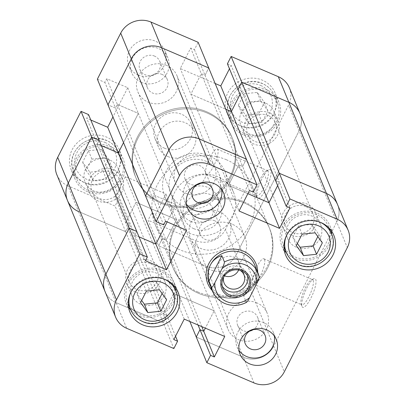 <?xml version="1.0" encoding="UTF-8"?>
<svg xmlns="http://www.w3.org/2000/svg" width="405" height="405" viewBox="0 0 405 405"><rect width="100%" height="100%" fill="white"/><g stroke="black" fill="none" stroke-linecap="round" stroke-linejoin="round"><path stroke-width="0.3" stroke-dasharray="2.02 1.52" d="M207.132 113.01A52.118 48.858 157.6 0 0 149.379 123.297A52.118 48.858 157.6 0 0 136.04 178.058A52.118 48.858 157.6 0 0 161.296 203.356A52.118 48.858 157.6 0 0 219.049 193.069A52.118 48.858 157.6 0 0 232.394 138.307A52.118 48.858 157.6 0 0 207.132 113.01A52.118 48.858 -22.4 0 1 232.394 138.307A52.118 48.858 -22.4 0 1 219.049 193.069A52.118 48.858 -22.4 0 1 161.296 203.356A52.118 48.858 -22.4 0 1 136.04 178.058A52.118 48.858 -22.4 0 1 149.379 123.297A52.118 48.858 -22.4 0 1 207.132 113.01M226.41 159.737A52.118 48.858 157.6 0 0 168.662 170.024A52.118 48.858 157.6 0 0 155.317 224.785A52.118 48.858 157.6 0 0 180.574 250.082A52.118 48.858 157.6 0 0 238.327 239.795A52.118 48.858 157.6 0 0 251.672 185.034A52.118 48.858 157.6 0 0 226.41 159.737M189.17 233.143A32.572 30.537 157.6 0 0 225.266 226.714A32.572 30.537 157.6 0 0 233.604 192.486A32.572 30.537 157.6 0 0 217.819 176.676A32.572 30.537 157.6 0 0 181.723 183.106A32.572 30.537 157.6 0 0 173.386 217.333A32.572 30.537 157.6 0 0 189.17 233.143M180.524 212.19A32.572 30.537 157.6 0 0 216.619 205.76A32.572 30.537 157.6 0 0 224.957 171.533A32.572 30.537 157.6 0 0 209.172 155.722A32.572 30.537 157.6 0 0 173.077 162.152A32.572 30.537 157.6 0 0 164.739 196.379A32.572 30.537 157.6 0 0 180.524 212.19M246.564 302.343L246.265 302.277A24.432 22.903 -22.4 0 1 224.608 303.299A24.432 22.903 -22.4 0 1 212.767 291.443M206.307 161.367A26.057 24.432 157.6 0 0 177.43 166.511A26.057 24.432 157.6 0 0 170.758 193.894A26.057 24.432 157.6 0 0 183.389 206.545A26.057 24.432 157.6 0 0 212.266 201.401A26.057 24.432 157.6 0 0 218.938 174.018A26.057 24.432 157.6 0 0 206.307 161.367M212.554 290.922A26.057 24.432 157.6 0 0 220.436 296.333A26.057 24.432 157.6 0 0 257.717 272.287A26.057 24.432 157.6 0 1 220.436 296.333A26.057 24.432 157.6 0 1 212.554 290.922M209.527 283.586A24.432 22.903 157.6 0 0 221.368 295.442A24.432 22.903 157.6 0 0 253.808 283.576A24.432 22.903 157.6 0 0 254.694 264.951M259.159 276.868L256.562 270.58C257.069 274.55 256.152 278.883 253.808 283.576C251.394 288.264 248.012 292.405 243.673 295.994L246.265 302.277M247.49 275.749A13.846 12.98 157.6 0 0 246.853 273.704A13.846 12.98 157.6 0 0 240.145 266.981A13.846 12.98 157.6 0 0 224.8 269.715A13.846 12.98 157.6 0 0 221.257 284.264A13.846 12.98 157.6 0 0 222.249 286.163M240.084 270.337A10.748 10.079 157.6 0 0 238.783 269.664A10.748 10.079 157.6 0 0 223.687 277.101M238.646 270.019A10.748 10.079 157.6 0 0 238.803 262.308A10.748 10.079 157.6 0 0 233.594 257.094A10.748 10.079 157.6 0 0 221.682 259.215A10.748 10.079 157.6 0 0 218.933 270.51A10.748 10.079 157.6 0 0 224.142 275.729A10.748 10.079 157.6 0 0 224.476 275.866M243.673 295.994L256.562 270.58M265.604 91.029A24.432 22.903 -22.4 0 1 277.44 102.89A24.432 22.903 -22.4 0 1 271.188 128.562A24.432 22.903 -22.4 0 1 244.119 133.382A24.432 22.903 -22.4 0 1 232.278 121.525A24.432 22.903 -22.4 0 1 238.53 95.853A24.432 22.903 -22.4 0 1 265.604 91.029M109.876 147.987A24.432 22.903 -22.4 0 1 121.718 159.848A24.432 22.903 -22.4 0 1 115.46 185.515A24.432 22.903 -22.4 0 1 88.391 190.34A24.432 22.903 -22.4 0 1 76.55 178.478A24.432 22.903 -22.4 0 1 82.807 152.812A24.432 22.903 -22.4 0 1 109.876 147.987M270.803 170.465A15.633 4.01 -66.8 0 0 268.895 169.741A15.633 4.01 -66.8 0 0 260.243 182.432A15.633 4.01 -66.8 0 0 257.008 197.448A15.633 4.01 -66.8 0 0 257.053 197.569A15.633 4.01 -66.8 0 0 266.004 189.044A15.633 4.01 -66.8 0 0 270.803 170.465M256.178 195.129A13.679 3.508 113.2 0 1 256.137 195.023A13.679 3.508 113.2 0 1 258.967 181.885A13.679 3.508 113.2 0 1 266.536 170.783A13.679 3.508 113.2 0 1 267.589 170.697A13.679 3.508 113.2 0 1 268.206 171.411A13.679 3.508 113.2 0 1 264.733 186.184A13.679 3.508 113.2 0 1 256.8 195.843A13.679 3.508 113.2 0 1 256.178 195.129M205.831 173.532A13.679 3.508 113.2 0 1 209.309 158.76A13.679 3.508 113.2 0 1 217.242 149.101A13.679 3.508 113.2 0 1 217.865 149.815A13.679 3.508 113.2 0 1 214.387 164.587A13.679 3.508 113.2 0 1 206.454 174.246A13.679 3.508 113.2 0 1 205.831 173.532M138.216 75.031A19.541 18.321 -22.4 0 1 128.744 65.544A19.541 18.321 -22.4 0 1 133.746 45.011A19.541 18.321 -22.4 0 1 155.404 41.153A19.541 18.321 -22.4 0 1 164.875 50.64A19.541 18.321 -22.4 0 1 159.874 71.174A19.541 18.321 -22.4 0 1 138.216 75.031M141.239 82.367A19.541 18.321 -22.4 0 1 131.767 72.88A19.541 18.321 -22.4 0 1 136.774 52.346A19.541 18.321 -22.4 0 1 158.431 48.489A19.541 18.321 -22.4 0 1 167.903 57.971A19.541 18.321 -22.4 0 1 162.896 78.509A19.541 18.321 -22.4 0 1 141.239 82.367M190.811 221.358A19.541 18.321 -22.4 0 1 181.339 211.871A19.541 18.321 -22.4 0 1 186.34 191.337A19.541 18.321 -22.4 0 1 207.998 187.48A19.541 18.321 -22.4 0 1 217.47 196.967A19.541 18.321 -22.4 0 1 212.468 217.5A19.541 18.321 -22.4 0 1 190.811 221.358M193.833 228.693A19.541 18.321 -22.4 0 1 184.361 219.206A19.541 18.321 -22.4 0 1 189.368 198.668A19.541 18.321 -22.4 0 1 211.025 194.81A19.541 18.321 -22.4 0 1 220.497 204.297A19.541 18.321 -22.4 0 1 215.49 224.836A19.541 18.321 -22.4 0 1 193.833 228.693M83.784 182.321A26.057 24.432 -22.4 0 1 71.153 169.675A26.057 24.432 -22.4 0 1 77.826 142.292A26.057 24.432 -22.4 0 1 106.702 137.148A26.057 24.432 -22.4 0 1 119.333 149.794A26.057 24.432 -22.4 0 1 112.661 177.177A26.057 24.432 -22.4 0 1 83.784 182.321M87.677 191.752A26.057 24.432 -22.4 0 1 75.046 179.101A26.057 24.432 -22.4 0 1 81.719 151.718A26.057 24.432 -22.4 0 1 110.595 146.575A26.057 24.432 -22.4 0 1 123.221 159.226A26.057 24.432 -22.4 0 1 116.549 186.609A26.057 24.432 -22.4 0 1 87.677 191.752M239.512 125.363A26.057 24.432 -22.4 0 1 226.881 112.717A26.057 24.432 -22.4 0 1 233.553 85.334A26.057 24.432 -22.4 0 1 262.43 80.19A26.057 24.432 -22.4 0 1 275.056 92.841A26.057 24.432 -22.4 0 1 268.388 120.219A26.057 24.432 -22.4 0 1 239.512 125.363M243.4 134.794A26.057 24.432 -22.4 0 1 230.769 122.143A26.057 24.432 -22.4 0 1 237.441 94.765A26.057 24.432 -22.4 0 1 266.318 89.621A26.057 24.432 -22.4 0 1 278.949 102.268A26.057 24.432 -22.4 0 1 272.276 129.651A26.057 24.432 -22.4 0 1 243.4 134.794M206.616 111.75A52.118 48.858 -22.4 0 1 231.873 137.047A52.118 48.858 -22.4 0 1 218.533 191.813A52.118 48.858 -22.4 0 1 160.78 202.1A52.118 48.858 -22.4 0 1 135.518 176.803A52.118 48.858 -22.4 0 1 148.863 122.037A52.118 48.858 -22.4 0 1 206.616 111.75A52.118 48.858 157.6 0 0 148.863 122.037A52.118 48.858 157.6 0 0 135.518 176.803A52.118 48.858 157.6 0 0 160.78 202.1A52.118 48.858 157.6 0 0 218.533 191.813A52.118 48.858 157.6 0 0 231.873 137.047A52.118 48.858 157.6 0 0 206.616 111.75M164.511 148.195A19.541 18.321 -22.4 0 1 155.039 138.707A19.541 18.321 -22.4 0 1 160.046 118.174A19.541 18.321 -22.4 0 1 181.703 114.316A19.541 18.321 -22.4 0 1 191.175 123.803A19.541 18.321 -22.4 0 1 186.168 144.337A19.541 18.321 -22.4 0 1 164.511 148.195M167.969 156.578A19.541 18.321 -22.4 0 1 158.497 147.091A19.541 18.321 -22.4 0 1 163.504 126.552A19.541 18.321 -22.4 0 1 185.161 122.695A19.541 18.321 -22.4 0 1 194.633 132.182A19.541 18.321 -22.4 0 1 189.626 152.72A19.541 18.321 -22.4 0 1 167.969 156.578M265.331 102.966A17.916 16.797 157.6 0 0 245.481 106.5A17.916 16.797 157.6 0 0 240.894 125.327A17.916 16.797 157.6 0 0 249.576 134.02A17.916 16.797 157.6 0 0 269.426 130.486A17.916 16.797 157.6 0 0 274.013 111.658A17.916 16.797 157.6 0 0 265.331 102.966M269.436 112.919A17.916 16.797 157.6 0 0 249.586 116.453A17.916 16.797 157.6 0 0 245 135.28A17.916 16.797 157.6 0 0 253.682 143.972A17.916 16.797 157.6 0 0 273.532 140.439A17.916 16.797 157.6 0 0 278.119 121.611A17.916 16.797 157.6 0 0 269.436 112.919M109.608 159.919A17.916 16.797 157.6 0 0 89.753 163.458A17.916 16.797 157.6 0 0 85.166 182.28A17.916 16.797 157.6 0 0 93.849 190.978A17.916 16.797 157.6 0 0 113.704 187.444A17.916 16.797 157.6 0 0 118.29 168.617A17.916 16.797 157.6 0 0 109.608 159.919M113.714 169.872A17.916 16.797 157.6 0 0 93.859 173.411A17.916 16.797 157.6 0 0 89.272 192.238A17.916 16.797 157.6 0 0 97.954 200.931A17.916 16.797 157.6 0 0 117.809 197.397A17.916 16.797 157.6 0 0 122.396 178.57A17.916 16.797 157.6 0 0 113.714 169.872M207.157 202.434A10.748 10.079 157.6 0 0 195.245 204.555A10.748 10.079 157.6 0 0 192.491 215.855A10.748 10.079 157.6 0 0 197.701 221.069A10.748 10.079 157.6 0 0 209.613 218.948A10.748 10.079 157.6 0 0 212.367 207.654A10.748 10.079 157.6 0 0 207.157 202.434M214.721 220.771A10.748 10.079 157.6 0 0 202.809 222.892A10.748 10.079 157.6 0 0 200.055 234.186A10.748 10.079 157.6 0 0 205.269 239.406A10.748 10.079 157.6 0 0 217.176 237.284A10.748 10.079 157.6 0 0 219.93 225.99A10.748 10.079 157.6 0 0 214.721 220.771M154.563 56.108A10.748 10.079 157.6 0 0 142.651 58.229A10.748 10.079 157.6 0 0 139.897 69.528A10.748 10.079 157.6 0 0 145.106 74.743A10.748 10.079 157.6 0 0 157.019 72.622A10.748 10.079 157.6 0 0 159.773 61.327A10.748 10.079 157.6 0 0 154.563 56.108M162.127 74.444A10.748 10.079 157.6 0 0 150.215 76.565A10.748 10.079 157.6 0 0 147.466 87.86A10.748 10.079 157.6 0 0 152.675 93.079A10.748 10.079 157.6 0 0 164.587 90.958A10.748 10.079 157.6 0 0 167.336 79.663A10.748 10.079 157.6 0 0 162.127 74.444M189.854 321.509L158.649 245.875L162.375 238.535L158.649 245.875L205.811 266.11L158.649 245.875L148.058 220.209L195.22 240.443L205.811 266.11A22.801 21.374 157.6 0 0 236.09 255.034L299.118 130.805L236.09 255.034L225.499 229.367L288.527 105.138L299.118 130.805A22.801 21.374 157.6 0 0 299.938 113.42A22.801 21.374 157.6 0 1 299.118 130.805L336.722 221.955A22.801 21.374 157.6 0 0 337.547 204.571A22.801 21.374 -22.4 0 1 336.722 221.955L347.313 247.627M90.801 120.012L86.695 118.25L88.558 114.58M97.367 79.167L104.89 82.392L106.748 78.722L127.757 87.733L112.944 116.929M215.146 83.491L180.271 68.526L190.669 48.028L194.43 49.643L198.151 42.302M227.413 63.793L231.174 65.407L229.468 68.774M289.347 87.753A22.801 21.374 -22.4 0 1 288.527 105.138M225.499 229.367A22.801 21.374 -22.4 0 1 195.22 240.443M151.784 212.868L162.375 238.535L166.136 240.15L176.534 219.652L136.029 202.277L125.631 222.775L129.392 224.385L125.666 231.726L78.504 211.496L67.913 185.824L115.076 206.059L118.802 198.718L115.04 197.103L125.439 176.605L165.944 193.985L155.545 214.483L151.784 212.868L148.058 220.209M67.913 185.824A22.801 21.374 -22.4 0 1 56.862 174.757M145.481 260.739L134.895 235.072L136.753 231.402L134.895 235.072L138.996 236.829L134.895 235.072L97.286 143.922L99.149 140.251L97.286 143.922L101.387 145.678L97.286 143.922L86.695 118.25M289.96 207.897L279.369 182.225L277.663 185.591L279.369 182.225L275.608 180.615L279.369 182.225L241.765 91.074L240.059 94.441L241.765 91.074L238.003 89.465L241.765 91.074L231.174 65.407M194.43 49.643L205.021 75.315L208.742 67.969L205.021 75.315L201.26 73.7L190.861 94.198L225.737 109.158L190.861 94.198L180.271 68.526M127.757 87.733L138.343 113.405L123.535 142.595L138.343 113.405L117.339 104.394L115.476 108.064L107.953 104.834L115.476 108.064L104.89 82.392M67.453 200.429A22.801 21.374 157.6 0 0 78.504 211.496L125.666 231.726L115.076 206.059M198.06 325.028L162.375 238.535L166.136 240.15L155.545 214.483M201.822 326.643L166.136 240.15L176.534 219.652L165.944 193.985M224.729 336.474L214.139 310.802L205.34 328.151L214.139 310.802L173.634 293.428L136.029 202.277L125.631 222.775L129.392 224.385L125.666 231.726L163.271 322.876L166.997 315.535L163.235 313.926L173.634 293.428L214.139 310.802L176.534 219.652L136.029 202.277L125.439 176.605M184.224 319.094L173.634 293.428L163.235 313.926L115.04 197.103M173.826 339.592L163.235 313.926L166.997 315.535L118.802 198.718M253.216 192.132L242.625 166.465L246.351 159.124L242.625 166.465L238.864 164.85L228.466 185.348L247.86 193.666L228.466 185.348L238.864 164.85L242.625 166.465L205.021 75.315L201.26 73.7L190.669 48.028M186.543 230.222L175.952 204.555L167.149 221.905L175.952 204.555L154.948 195.544L153.085 199.214L145.562 195.985L153.085 199.214L154.948 195.544L175.952 204.555L138.343 113.405L117.339 104.394L106.748 78.722M101.463 149.369L108.697 159.423L102.91 170.834L89.89 172.191L82.655 162.142L88.442 150.731L101.463 149.369L104.925 157.753L112.155 167.802L106.368 179.213L93.347 180.574L86.113 170.525L91.9 159.114L104.925 157.753M88.442 150.731L91.9 159.114M108.697 159.423L112.155 167.802M102.91 170.834L106.368 179.213M89.89 172.191L93.347 180.574M82.655 162.142L86.113 170.525M244.169 93.778L257.19 92.416L264.425 102.465L258.633 113.876L245.612 115.238L238.378 105.184L244.169 93.778L247.627 102.156L260.648 100.794L267.882 110.843L262.091 122.254L249.07 123.616L241.841 113.567L247.627 102.156M238.378 105.184L241.841 113.567M257.19 92.416L260.648 100.794M264.425 102.465L267.882 110.843M258.633 113.876L262.091 122.254M245.612 115.238L249.07 123.616M139.396 313.971A24.432 22.903 157.6 0 0 166.47 309.147A24.432 22.903 157.6 0 0 172.722 283.475A24.432 22.903 157.6 0 0 160.881 271.618A24.432 22.903 157.6 0 0 133.812 276.438A24.432 22.903 157.6 0 0 127.56 302.11A24.432 22.903 157.6 0 0 139.396 313.971M295.123 257.013A24.432 22.903 157.6 0 0 322.193 252.188A24.432 22.903 157.6 0 0 328.45 226.522A24.432 22.903 157.6 0 0 316.609 214.66A24.432 22.903 157.6 0 0 289.54 219.485A24.432 22.903 157.6 0 0 283.282 245.152A24.432 22.903 157.6 0 0 295.123 257.013M302.008 306.529A15.633 4.01 -66.8 0 0 310.959 298.004A15.633 4.01 -66.8 0 0 315.758 279.425A15.633 4.01 -66.8 0 0 313.85 278.706A15.633 4.01 -66.8 0 0 305.198 291.397A15.633 4.01 -66.8 0 0 301.963 306.413A15.633 4.01 -66.8 0 0 302.008 306.529M313.161 280.371A13.679 3.508 113.2 0 1 309.688 295.144A13.679 3.508 113.2 0 1 301.755 304.803A13.679 3.508 113.2 0 1 301.133 304.089A13.679 3.508 113.2 0 1 301.092 303.988A13.679 3.508 113.2 0 1 303.922 290.851A13.679 3.508 113.2 0 1 311.491 279.744A13.679 3.508 113.2 0 1 312.544 279.658A13.679 3.508 113.2 0 1 313.161 280.371M264.556 259.519A13.679 3.508 113.2 0 1 261.078 274.291A13.679 3.508 113.2 0 1 253.145 283.951A13.679 3.508 113.2 0 1 252.523 283.237A13.679 3.508 113.2 0 1 256 268.464A13.679 3.508 113.2 0 1 263.933 258.805A13.679 3.508 113.2 0 1 264.556 259.519M221.722 189.636A19.541 18.321 157.6 0 0 220.639 185.794A19.541 18.321 157.6 0 0 211.167 176.307A19.541 18.321 157.6 0 0 189.51 180.164A19.541 18.321 157.6 0 0 184.503 200.703A19.541 18.321 157.6 0 0 186.447 204.191M274.317 335.963A19.541 18.321 157.6 0 0 273.233 332.12A19.541 18.321 157.6 0 0 263.761 322.633A19.541 18.321 157.6 0 0 242.104 326.491A19.541 18.321 157.6 0 0 237.097 347.029A19.541 18.321 157.6 0 0 239.041 350.517M175.643 287.788A26.057 24.432 157.6 0 0 174.231 282.857A26.057 24.432 157.6 0 0 161.6 270.206A26.057 24.432 157.6 0 0 132.724 275.349A26.057 24.432 157.6 0 0 126.051 302.732A26.057 24.432 157.6 0 0 128.527 307.228M130.815 309.987A26.057 24.432 157.6 0 0 138.682 315.379A26.057 24.432 157.6 0 0 175.967 291.357M331.371 230.83A26.057 24.432 157.6 0 0 329.953 225.899A26.057 24.432 157.6 0 0 317.323 213.248A26.057 24.432 157.6 0 0 288.451 218.391A26.057 24.432 157.6 0 0 281.779 245.774A26.057 24.432 157.6 0 0 284.254 250.27M286.537 253.029A26.057 24.432 157.6 0 0 294.405 258.425A26.057 24.432 157.6 0 0 331.69 234.399M197.868 291.99A52.118 48.858 157.6 0 0 255.621 281.703A52.118 48.858 157.6 0 0 268.96 226.942A52.118 48.858 157.6 0 0 243.704 201.644A52.118 48.858 157.6 0 0 185.951 211.931A52.118 48.858 157.6 0 0 172.606 266.692A52.118 48.858 157.6 0 0 197.868 291.99M198.384 293.25A52.118 48.858 157.6 0 0 256.137 282.963A52.118 48.858 157.6 0 0 269.482 228.197A52.118 48.858 157.6 0 0 244.22 202.9A52.118 48.858 157.6 0 0 186.467 213.187A52.118 48.858 157.6 0 0 173.127 267.953A52.118 48.858 157.6 0 0 198.384 293.25A52.118 48.858 157.6 0 0 256.137 282.963A52.118 48.858 157.6 0 0 269.482 228.197A52.118 48.858 157.6 0 0 244.22 202.9A52.118 48.858 157.6 0 0 186.467 213.187A52.118 48.858 157.6 0 0 173.127 267.953A52.118 48.858 157.6 0 0 198.384 293.25M232.242 224.233A26.057 24.432 157.6 0 0 203.366 229.377A26.057 24.432 157.6 0 0 196.698 256.755A26.057 24.432 157.6 0 0 209.324 269.406A26.057 24.432 157.6 0 0 238.201 264.262A26.057 24.432 157.6 0 0 244.873 236.879A26.057 24.432 157.6 0 0 232.242 224.233M296.257 247.171A17.916 16.797 -22.4 0 1 287.575 238.479A17.916 16.797 -22.4 0 1 292.162 219.652A17.916 16.797 -22.4 0 1 312.017 216.118A17.916 16.797 -22.4 0 1 320.699 224.81A17.916 16.797 -22.4 0 1 316.113 243.638A17.916 16.797 -22.4 0 1 296.257 247.171M291.286 235.128A17.916 16.797 -22.4 0 1 282.604 226.43A17.916 16.797 -22.4 0 1 287.191 207.603A17.916 16.797 -22.4 0 1 307.046 204.069A17.916 16.797 -22.4 0 1 315.728 212.762A17.916 16.797 -22.4 0 1 311.141 231.589A17.916 16.797 -22.4 0 1 291.286 235.128M140.535 304.13A17.916 16.797 -22.4 0 1 131.853 295.437A17.916 16.797 -22.4 0 1 136.439 276.61A17.916 16.797 -22.4 0 1 156.29 273.076A17.916 16.797 -22.4 0 1 164.972 281.769A17.916 16.797 -22.4 0 1 160.385 300.596A17.916 16.797 -22.4 0 1 140.535 304.13M135.564 292.081A17.916 16.797 -22.4 0 1 126.881 283.389A17.916 16.797 -22.4 0 1 131.468 264.561A17.916 16.797 -22.4 0 1 151.318 261.028A17.916 16.797 -22.4 0 1 160 269.72A17.916 16.797 -22.4 0 1 155.414 288.547A17.916 16.797 -22.4 0 1 135.564 292.081M249.617 331.133A10.748 10.079 -22.4 0 1 242.873 330.556A10.748 10.079 -22.4 0 1 237.664 325.337A10.748 10.079 -22.4 0 1 240.413 314.042A10.748 10.079 -22.4 0 1 252.325 311.921A10.748 10.079 -22.4 0 1 257.534 317.14A10.748 10.079 -22.4 0 1 253.145 329.68M197.022 184.807A10.748 10.079 -22.4 0 1 190.279 184.229A10.748 10.079 -22.4 0 1 185.07 179.01A10.748 10.079 -22.4 0 1 187.824 167.716A10.748 10.079 -22.4 0 1 199.731 165.594A10.748 10.079 -22.4 0 1 204.945 170.814A10.748 10.079 -22.4 0 1 200.556 183.354M175.532 336.226L166.997 315.535L163.271 322.876L116.114 302.646L163.271 322.876L173.861 348.548M254.006 382.927L205.811 266.11A22.801 21.374 157.6 0 0 236.09 255.034L273.699 346.184L336.722 221.955L273.699 346.184A22.801 21.374 -22.4 0 1 243.415 357.261L196.258 337.031L243.415 357.261A22.801 21.374 157.6 0 0 273.699 346.184L284.29 371.856M78.504 211.496L116.114 302.646A22.801 21.374 -22.4 0 1 105.062 291.58A22.801 21.374 157.6 0 0 116.114 302.646L126.699 328.313M249.455 190.517L201.26 73.7L190.861 94.198L239.056 211.015M165.539 221.211L117.339 104.394L115.476 108.064L163.676 224.881M317.824 236.571L318.887 234.475L311.653 224.426L298.632 225.787L292.845 237.198L297.366 243.481M322.345 242.858L318.887 234.475M315.11 232.809L311.653 224.426M302.089 234.166L298.632 225.787M296.303 245.577L292.845 237.198M140.576 302.535L137.118 294.157L141.644 300.439M162.096 293.529L163.159 291.433L155.93 281.384L142.909 282.746L137.118 294.157M166.622 299.816L163.159 291.433M159.388 289.762L155.93 281.384M146.367 291.124L142.909 282.746M204.317 156.558A21.171 19.85 157.6 0 0 180.853 160.739A21.171 19.85 157.6 0 0 175.436 182.989A21.171 19.85 157.6 0 0 185.698 193.266A21.171 19.85 157.6 0 0 209.157 189.084A21.171 19.85 157.6 0 0 214.579 166.84A21.171 19.85 157.6 0 0 204.317 156.558M166.708 65.407A21.171 19.85 157.6 0 0 143.248 69.589A21.171 19.85 157.6 0 0 137.827 91.839A21.171 19.85 157.6 0 0 148.088 102.116A21.171 19.85 157.6 0 0 171.553 97.934A21.171 19.85 157.6 0 0 176.97 75.684A21.171 19.85 157.6 0 0 166.708 65.407M150.027 263.569A14.985 14.048 157.6 0 0 133.427 266.525A14.985 14.048 157.6 0 0 129.59 282.27A14.985 14.048 157.6 0 0 136.849 289.54A14.985 14.048 157.6 0 0 153.454 286.583A14.985 14.048 157.6 0 0 157.292 270.839A14.985 14.048 157.6 0 0 150.027 263.569M112.423 172.414A14.985 14.048 157.6 0 0 95.818 175.375A14.985 14.048 157.6 0 0 91.986 191.119A14.985 14.048 157.6 0 0 99.245 198.389A14.985 14.048 157.6 0 0 115.85 195.433A14.985 14.048 157.6 0 0 119.688 179.688A14.985 14.048 157.6 0 0 112.423 172.414M256.912 302.884A21.171 19.85 157.6 0 0 233.447 307.066A21.171 19.85 157.6 0 0 228.03 329.316A21.171 19.85 157.6 0 0 238.292 339.592A21.171 19.85 157.6 0 0 261.751 335.411A21.171 19.85 157.6 0 0 267.173 313.161A21.171 19.85 157.6 0 0 256.912 302.884M219.302 211.734A21.171 19.85 157.6 0 0 195.843 215.916A21.171 19.85 157.6 0 0 190.421 238.16A21.171 19.85 157.6 0 0 200.683 248.442A21.171 19.85 157.6 0 0 224.147 244.261A21.171 19.85 157.6 0 0 229.564 222.011A21.171 19.85 157.6 0 0 219.302 211.734M305.755 206.611A14.985 14.048 157.6 0 0 289.15 209.567A14.985 14.048 157.6 0 0 285.312 225.312A14.985 14.048 157.6 0 0 292.577 232.586A14.985 14.048 157.6 0 0 309.182 229.625A14.985 14.048 157.6 0 0 313.014 213.881A14.985 14.048 157.6 0 0 305.755 206.611M268.15 115.46A14.985 14.048 157.6 0 0 251.545 118.417A14.985 14.048 157.6 0 0 247.708 134.161A14.985 14.048 157.6 0 0 254.973 141.431A14.985 14.048 157.6 0 0 271.573 138.475A14.985 14.048 157.6 0 0 275.41 122.73A14.985 14.048 157.6 0 0 268.15 115.46M241.091 126.046A24.432 22.903 157.6 0 0 268.161 121.227A24.432 22.903 157.6 0 0 274.418 95.555A24.432 22.903 157.6 0 0 262.577 83.698A24.432 22.903 157.6 0 0 235.507 88.518A24.432 22.903 157.6 0 0 229.25 114.19A24.432 22.903 157.6 0 0 241.091 126.046M260.714 85.475A21.171 19.85 -22.4 0 1 270.206 111.891A21.171 19.85 -22.4 0 1 242.089 122.178A21.171 19.85 -22.4 0 1 232.597 95.757A21.171 19.85 -22.4 0 1 260.714 85.475M85.364 183.004A24.432 22.903 157.6 0 0 112.438 178.185A24.432 22.903 157.6 0 0 118.69 152.513A24.432 22.903 157.6 0 0 106.849 140.656A24.432 22.903 157.6 0 0 79.78 145.476A24.432 22.903 157.6 0 0 73.528 171.148A24.432 22.903 157.6 0 0 85.364 183.004M104.986 142.428A21.171 19.85 -22.4 0 1 114.483 168.85A21.171 19.85 -22.4 0 1 86.366 179.137A21.171 19.85 -22.4 0 1 76.869 152.715A21.171 19.85 -22.4 0 1 104.986 142.428M286.016 236.591A24.432 22.903 -22.4 0 1 319.636 221.996A24.432 22.903 -22.4 0 1 320.471 222.375M331.472 233.852A24.432 22.903 -22.4 0 1 325.22 259.524A24.432 22.903 -22.4 0 1 298.151 264.343A24.432 22.903 -22.4 0 1 286.31 252.487M130.294 293.544A24.432 22.903 -22.4 0 1 163.909 278.954A24.432 22.903 -22.4 0 1 164.749 279.328M175.75 290.81A24.432 22.903 -22.4 0 1 169.493 316.482A24.432 22.903 -22.4 0 1 142.423 321.302A24.432 22.903 -22.4 0 1 130.582 309.445M172.606 266.692L155.317 224.785M224.957 171.533L233.604 192.486M170.758 193.894L196.698 256.755M246.853 273.704L248.483 277.653M238.803 262.308L243.992 274.884M218.933 270.51L224.117 283.085M221.257 284.264L222.887 288.213M218.938 174.018L244.873 236.879M164.739 196.379L173.386 217.333M268.96 226.942L251.672 185.034M277.44 102.89L274.418 95.555C272.049 90.031 268.049 86.022 262.43 83.526C243.891 74.343 220.472 95.884 229.25 114.19L232.278 121.525M121.718 159.848L118.69 152.513C116.321 146.99 112.327 142.98 106.702 140.484C88.168 131.301 64.749 152.837 73.528 171.148L76.55 178.478M256.137 195.023L257.008 197.448M266.536 170.783L268.895 169.741M217.242 149.101L267.589 170.697M131.767 72.88L128.744 65.544M184.361 219.206L181.339 211.871M75.046 179.101L71.153 169.675M230.769 122.143L226.881 112.717M158.497 147.091L155.039 138.707M245 135.28L240.894 125.327M89.272 192.238L85.166 182.28M200.055 234.186L192.491 215.855M147.466 87.86L139.897 69.528M167.336 79.663L159.773 61.327M219.93 225.99L212.367 207.654M122.396 178.57L118.29 168.617M278.119 121.611L274.013 111.658M194.633 132.182L191.175 123.803M278.949 102.268L275.056 92.841M123.221 159.226L119.333 149.794M220.497 204.297L217.47 196.967M167.903 57.971L164.875 50.64M206.454 174.246L256.8 195.843M173.37 285.049L172.722 283.475M329.098 228.091L328.45 226.522M253.145 283.951L301.755 304.803M184.503 200.703L187.53 208.033M237.097 347.029L240.124 354.36M126.051 302.732L129.944 312.159M281.779 245.774L285.667 255.206M282.604 226.43L287.575 238.479M126.881 283.389L131.853 295.437M237.664 325.337L245.227 343.673M185.07 179.01L192.633 197.346M204.945 170.814L212.509 189.145M257.534 317.14L265.103 335.472M160 269.72L164.972 281.769M315.728 212.762L320.699 224.81M329.953 225.899L333.847 235.325M174.231 282.857L178.119 292.283M273.233 332.12L276.256 339.456M220.639 185.794L223.661 193.129M263.933 258.805L312.544 279.658M301.092 303.988L301.963 306.413M311.491 279.744L313.85 278.706M283.93 246.726L283.282 245.152M128.208 303.679L127.56 302.11M137.827 91.839L175.436 182.989M91.986 191.119L129.59 282.27M190.421 238.16L228.03 329.316M247.708 134.161L285.312 225.312M275.41 122.73L313.014 213.881M229.564 222.011L267.173 313.161M119.688 179.688L157.292 270.839M176.97 75.684L214.579 166.84"/><path stroke-width="0.61" d="M214.842 282.786L222.006 268.667C223.423 266.08 224.238 263.847 224.436 261.974A24.432 22.903 -22.4 0 1 246.093 260.952A24.432 22.903 -22.4 0 1 257.934 272.808L254.694 264.951A24.432 22.903 157.6 0 0 242.853 253.095A24.432 22.903 157.6 0 0 210.408 264.961A24.432 22.903 157.6 0 0 209.527 283.586L212.767 291.443A24.432 22.903 -22.4 0 1 211.547 287.383C212.417 287.14 213.516 285.611 214.842 282.786A21.171 19.85 157.6 0 0 226.471 301.528A21.171 19.85 157.6 0 0 249.561 297.68C248.24 300.5 247.141 302.034 246.265 302.277M243.354 251.156A26.057 24.432 157.6 0 0 214.478 256.299A26.057 24.432 157.6 0 0 207.805 283.682A26.057 24.432 157.6 0 0 212.554 290.922A26.057 24.432 157.6 0 1 207.805 283.682A26.057 24.432 157.6 0 1 214.478 256.299A26.057 24.432 157.6 0 1 243.354 251.156A26.057 24.432 157.6 0 1 255.98 263.807A26.057 24.432 157.6 0 0 243.354 251.156M242.443 270.044A15.147 14.2 -22.4 0 1 249.237 288.947A15.147 14.2 -22.4 0 1 229.124 296.303A15.147 14.2 -22.4 0 1 222.33 277.4A15.147 14.2 -22.4 0 1 242.443 270.044M229.594 294.931A13.846 12.98 157.6 0 0 244.939 292.197A13.846 12.98 157.6 0 0 248.483 277.653A13.846 12.98 157.6 0 0 241.77 270.93A13.846 12.98 157.6 0 0 226.43 273.664A13.846 12.98 157.6 0 0 222.887 288.213A13.846 12.98 157.6 0 0 229.594 294.931M222.249 286.163A13.846 12.98 157.6 0 0 227.969 290.982A13.846 12.98 157.6 0 0 242.438 288.983A13.846 12.98 157.6 0 0 247.49 275.749M223.687 277.101A10.748 10.079 157.6 0 0 224.117 283.085A10.748 10.079 157.6 0 0 229.326 288.299A10.748 10.079 157.6 0 0 241.238 286.178A10.748 10.079 157.6 0 0 243.992 274.884A10.748 10.079 157.6 0 0 240.084 270.337M224.476 275.866A10.748 10.079 157.6 0 0 238.646 270.019M249.561 297.68L256.724 283.561A21.171 19.85 157.6 0 0 245.096 264.819A21.171 19.85 157.6 0 0 222.006 268.667M211.547 287.383L208.955 281.095C207.593 275.066 208.079 269.684 210.408 264.961C212.838 260.304 216.65 257.21 221.844 255.687L224.436 261.974M208.955 281.095L221.844 255.687M259.159 276.868L257.934 272.808A24.432 22.903 -22.4 0 1 259.159 276.868C258.957 278.741 258.147 280.974 256.724 283.561M257.717 272.287A26.057 24.432 157.6 0 0 255.98 263.807A26.057 24.432 157.6 0 1 257.717 272.287M81.035 111.355L88.558 114.58L147.344 257.069L139.821 253.844L129.23 228.172L136.753 231.402L129.23 228.172L105.882 274.195A22.801 21.374 157.6 0 0 105.062 291.58A22.801 21.374 -22.4 0 1 105.882 274.195L129.23 228.172L91.626 137.022L99.149 140.251L91.626 137.022L68.278 183.045L91.626 137.022L81.035 111.355L57.687 157.373L68.278 183.045A22.801 21.374 157.6 0 0 67.453 200.429A22.801 21.374 157.6 0 0 78.504 211.496M209.78 164.557A22.801 21.374 157.6 0 0 179.501 175.633L168.91 149.966A22.801 21.374 157.6 0 1 199.189 138.89L209.78 164.557L256.942 184.791L246.351 159.124L199.189 138.89L161.585 47.739A22.801 21.374 157.6 0 0 131.301 58.816L107.953 104.834L145.562 195.985L168.91 149.966A22.801 21.374 -22.4 0 1 199.189 138.89L246.351 159.124L208.742 67.969L161.585 47.739L208.742 67.969L198.151 42.302L150.994 22.072L161.585 47.739A22.801 21.374 157.6 0 0 131.301 58.816L107.953 104.834L97.367 79.167L120.71 33.144A22.801 21.374 -22.4 0 1 150.994 22.072M112.944 116.929L107.7 127.261L90.801 120.012M229.468 68.774L220.776 85.906L215.146 83.491M231.139 56.452L227.413 63.793L238.003 89.465L241.729 82.124L231.139 56.452L278.301 76.687A22.801 21.374 -22.4 0 1 289.347 87.753L299.938 113.42A22.801 21.374 157.6 0 0 288.886 102.354L241.729 82.124L279.334 173.274L289.924 198.941L337.087 219.176L326.496 193.504L279.334 173.274L275.608 180.615L286.198 206.282L289.924 198.941M139.821 253.844L116.473 299.862L68.278 183.045A22.801 21.374 157.6 0 0 67.453 200.429L56.862 174.757A22.801 21.374 -22.4 0 1 57.687 157.373M256.942 184.791L253.216 192.132L249.455 190.517L239.056 211.015L279.561 228.395L268.971 202.723L247.86 193.666L268.971 202.723L277.663 185.591L268.971 202.723L231.366 111.572L225.737 109.158L231.366 111.572L240.059 94.441L231.366 111.572L220.776 85.906M147.344 257.069L145.481 260.739L166.49 269.75L155.9 244.083L138.996 236.829L155.9 244.083L167.149 221.905L155.9 244.083L118.29 152.933L101.387 145.678L118.29 152.933L123.535 142.595L118.29 152.933L107.7 127.261M214.189 183.642A19.541 18.321 157.6 0 0 192.532 187.5A19.541 18.321 157.6 0 0 187.53 208.033A19.541 18.321 157.6 0 0 197.002 217.52A19.541 18.321 157.6 0 0 218.66 213.663A19.541 18.321 157.6 0 0 223.661 193.129A19.541 18.321 157.6 0 0 214.189 183.642M186.447 204.191A19.541 18.321 157.6 0 0 193.975 210.19A19.541 18.321 157.6 0 0 213.997 207.679A19.541 18.321 157.6 0 0 221.722 189.636M266.784 329.969A19.541 18.321 157.6 0 0 245.126 333.826A19.541 18.321 157.6 0 0 240.124 354.36A19.541 18.321 157.6 0 0 249.596 363.847A19.541 18.321 157.6 0 0 271.254 359.989A19.541 18.321 157.6 0 0 276.256 339.456A19.541 18.321 157.6 0 0 266.784 329.969M239.041 350.517A19.541 18.321 157.6 0 0 246.569 356.511A19.541 18.321 157.6 0 0 266.591 354.005A19.541 18.321 157.6 0 0 274.317 335.963M165.488 279.637A26.057 24.432 157.6 0 0 136.612 284.781A26.057 24.432 157.6 0 0 129.944 312.159A26.057 24.432 157.6 0 0 142.57 324.81A26.057 24.432 157.6 0 0 171.447 319.667A26.057 24.432 157.6 0 0 178.119 292.283A26.057 24.432 157.6 0 0 165.488 279.637M128.527 307.228A26.057 24.432 157.6 0 0 130.815 309.987M321.216 222.679A26.057 24.432 157.6 0 0 292.339 227.823A26.057 24.432 157.6 0 0 285.667 255.206A26.057 24.432 157.6 0 0 298.298 267.852A26.057 24.432 157.6 0 0 327.174 262.708A26.057 24.432 157.6 0 0 333.847 235.325A26.057 24.432 157.6 0 0 321.216 222.679M284.254 250.27A26.057 24.432 157.6 0 0 286.537 253.029M250.437 348.892A10.748 10.079 -22.4 0 1 245.227 343.673A10.748 10.079 -22.4 0 1 247.981 332.378A10.748 10.079 -22.4 0 1 259.894 330.257A10.748 10.079 -22.4 0 1 265.103 335.472A10.748 10.079 -22.4 0 1 262.349 346.771A10.748 10.079 -22.4 0 1 250.437 348.892M197.843 202.566A10.748 10.079 -22.4 0 1 192.633 197.346A10.748 10.079 -22.4 0 1 195.387 186.052A10.748 10.079 -22.4 0 1 207.299 183.931A10.748 10.079 -22.4 0 1 212.509 189.145A10.748 10.079 -22.4 0 1 209.755 200.445A10.748 10.079 -22.4 0 1 197.843 202.566M175.967 291.357A26.057 24.432 157.6 0 0 175.643 287.788M331.69 234.399A26.057 24.432 157.6 0 0 331.371 230.83M120.71 33.144L168.91 149.966L145.562 195.985L156.153 221.656L179.501 175.633M116.473 299.862A22.801 21.374 157.6 0 0 115.653 317.247A22.801 21.374 157.6 0 0 126.699 328.313L173.861 348.548L177.587 341.207L173.826 339.592L184.224 319.094L224.729 336.474L214.331 356.972L210.57 355.357L206.849 362.698L254.006 382.927A22.801 21.374 157.6 0 0 284.29 371.856L347.313 247.627A22.801 21.374 157.6 0 0 348.138 230.243A22.801 21.374 157.6 0 0 337.087 219.176M200.556 183.354A10.748 10.079 -22.4 0 1 197.022 184.807M253.145 329.68A10.748 10.079 -22.4 0 1 249.617 331.133M166.49 269.75L186.543 230.222L165.539 221.211L163.676 224.881L156.153 221.656M279.561 228.395L289.96 207.897L286.198 206.282M348.138 230.243L299.938 113.42A22.801 21.374 157.6 0 0 288.886 102.354L326.496 193.504A22.801 21.374 -22.4 0 1 337.547 204.571A22.801 21.374 157.6 0 0 326.496 193.504L279.334 173.274L275.608 180.615L238.003 89.465L241.729 82.124L288.886 102.354L278.301 76.687M189.854 321.509L196.258 337.031L199.979 329.685L203.74 331.3L205.34 328.151L203.74 331.3L199.979 329.685L196.258 337.031L206.849 362.698M175.532 336.226L177.587 341.207M201.822 326.643L214.331 356.972M198.06 325.028L210.57 355.357M316.558 254.269L322.345 242.858L315.11 232.809L302.089 234.166L296.303 245.577L303.537 255.631L316.558 254.269L313.1 245.886L317.824 236.571M303.537 255.631L300.075 247.247L313.1 245.886M297.366 243.481L300.075 247.247M147.81 312.584L160.831 311.222L166.622 299.816L159.388 289.762L146.367 291.124L140.576 302.535L147.81 312.584L144.352 304.206L157.373 302.844L162.096 293.529M141.644 300.439L144.352 304.206M160.831 311.222L157.373 302.844M320.471 222.375A24.432 22.903 -22.4 0 1 331.472 233.852C340.251 252.163 316.832 273.699 298.298 264.516C292.673 262.02 288.679 258.01 286.31 252.487A24.432 22.903 -22.4 0 1 286.016 236.591M300.014 262.572A21.171 19.85 157.6 0 0 328.131 252.285A21.171 19.85 157.6 0 0 318.634 225.863A21.171 19.85 157.6 0 0 290.517 236.15A21.171 19.85 157.6 0 0 300.014 262.572M164.749 279.328A24.432 22.903 -22.4 0 1 175.75 290.81C184.528 309.116 161.109 330.657 142.57 321.474C136.951 318.978 132.951 314.968 130.582 309.445A24.432 22.903 -22.4 0 1 130.294 293.544M144.286 319.525A21.171 19.85 157.6 0 0 172.403 309.243A21.171 19.85 157.6 0 0 162.911 282.822A21.171 19.85 157.6 0 0 134.794 293.109A21.171 19.85 157.6 0 0 144.286 319.525M212.767 291.443C215.136 296.966 219.135 300.976 224.755 303.472C232.085 306.403 239.355 306.028 246.569 302.348M175.75 290.81L173.37 285.049M331.472 233.852L329.098 228.091M67.453 200.429L115.653 317.247M286.31 252.487L283.93 246.726M130.582 309.445L128.208 303.679"/></g></svg>
